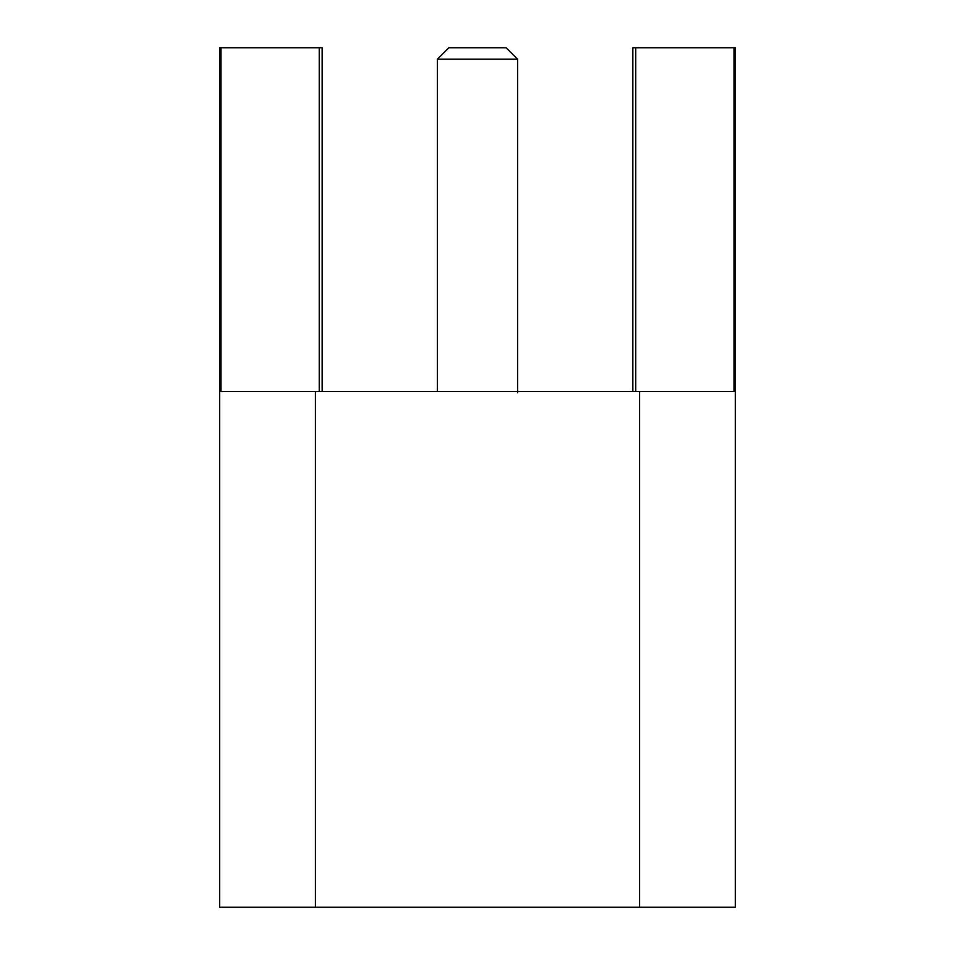 <?xml version="1.0" encoding="UTF-8"?>
<svg xmlns="http://www.w3.org/2000/svg" width="955" height="955" viewBox="0 0 955 955"><rect width="100%" height="100%" fill="white"/><g stroke="black" fill="none" stroke-linecap="round" stroke-linejoin="round"><path stroke-width="1.43" d="M437.39 391.55L437.39 59.21L517.61 59.21L517.61 392.696M437.39 59.21L448.85 47.75L506.15 47.75L517.61 59.21M322.157 391.55L322.157 47.75L219.65 47.75L219.65 907.25L735.35 907.25L735.35 47.75L632.843 47.75L632.843 391.55M635.755 47.75L635.755 391.55M734.001 47.75L734.001 391.55L639.564 391.55L639.564 907.25M315.437 907.25L315.437 391.55L639.564 391.55M220.999 47.75L220.999 391.55L315.437 391.55M319.245 47.75L319.245 391.55"/></g></svg>
